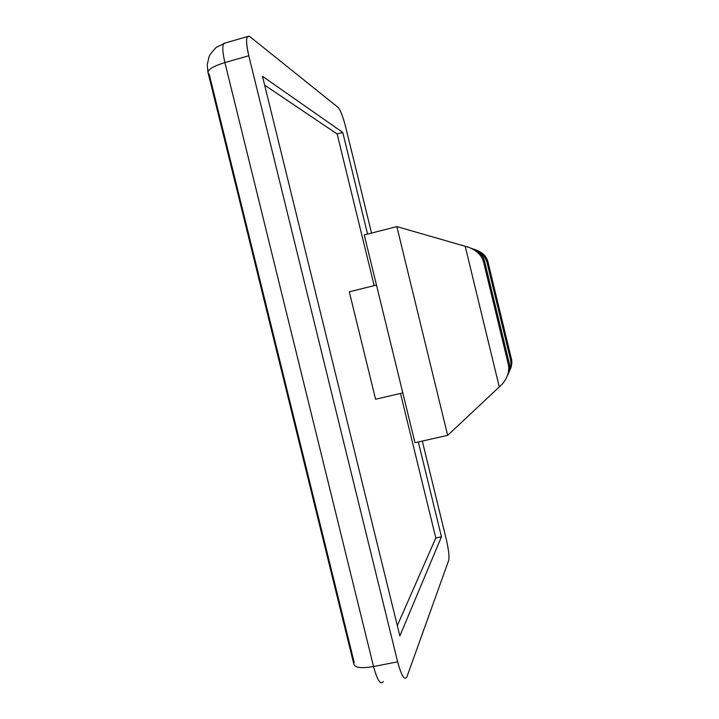 <?xml version="1.0" encoding="UTF-8"?>
<svg xmlns="http://www.w3.org/2000/svg" width="719" height="719" viewBox="0 0 719 719"><rect width="100%" height="100%" fill="white"/><g stroke="black" fill="none" stroke-linecap="round" stroke-linejoin="round"><path stroke-width="1.08" d="M448.701 560.371L406.954 676.75L448.701 560.371C449.438 556.596 448.629 549.568 446.274 539.295L422.305 441.062L446.274 539.295C448.629 549.568 449.438 556.596 448.701 560.371M248.792 55.758L397.643 661.831C401.49 675.968 404.59 680.938 406.954 676.75L406.882 676.93C404.5 680.803 401.427 675.77 397.643 661.831L373.547 666.549L224.903 62.571C212.698 66.364 207.117 69.905 208.177 73.203C207.117 69.905 212.698 66.364 224.903 62.571C222.566 52.613 222.18 46.232 223.726 43.419C222.18 46.232 222.566 52.613 224.903 62.571L248.792 55.758C246.446 45.764 245.952 39.392 247.318 36.624L249.799 36.588C245.889 34.611 245.547 41.001 248.792 55.758L224.903 62.571L373.547 666.549C361.082 668.643 354.476 667.708 353.739 663.763C354.476 667.708 361.082 668.643 373.547 666.549C377.358 680.435 380.612 685.414 383.308 681.495C380.612 685.414 377.358 680.435 373.547 666.549L397.643 661.831L248.792 55.758M371.552 233.055L345.686 127.056C343.008 116.712 340.5 110.178 338.164 107.464L249.799 36.588L338.164 107.464C340.5 110.178 343.008 116.712 345.686 127.056L371.552 233.055M441.457 536.778L399.854 635.991L262.489 76.304L342.765 132.449L367.571 234.079L342.765 132.449L337.139 133.977L264.664 85.139L337.139 133.977L374.177 285.632L337.139 133.977L342.765 132.449L262.489 76.304L399.854 635.991L441.457 536.778L435.804 537.974L400.501 393.437L435.804 537.974L397.31 625.629L435.804 537.974L441.457 536.778L418.314 441.969L441.457 536.778M375.588 399.243L349.299 291.824L376.477 285.066L402.802 392.907L375.588 399.243L402.802 392.907L376.477 285.066L349.299 291.824L375.588 399.243M354.161 662.289L209.193 74.129L208.177 73.203L353.739 663.763L354.161 662.289M225.667 42.861L216.266 47.346C211.808 52.101 209.427 55.21 209.121 56.648L207.243 64.566L207.899 72.152M507.416 375.722C509.753 371.094 510.283 366.6 508.998 362.25L484.894 262.588L483.644 262.3C481.82 255.407 476.814 250.392 468.626 247.273C476.32 250.14 481.2 254.76 483.267 261.132L483.644 262.3L484.894 262.588L484.624 261.464C483.456 256.818 480.517 253.043 475.807 250.131L471.637 248.388L475.807 250.131C480.849 253.268 483.869 257.375 484.867 262.435L509.043 362.394C510.256 366.663 509.735 371.067 507.479 375.606M508.998 362.25L508.216 363.868C509.789 371.049 507.677 377.924 501.862 384.512C507.677 377.924 509.789 371.049 508.216 363.868L508.998 362.25M509.124 371.39C511.838 366.816 512.512 362.295 511.146 357.837L510.436 359.293L511.146 357.837L488.3 263.37L487.176 263.109L510.436 359.293C511.434 363.805 510.823 368.389 508.621 373.026C510.823 368.389 511.434 363.805 510.436 359.293L487.176 263.109C485.846 258.049 482.638 253.933 477.524 250.76L477.659 251.317M499.274 386.957L447.658 435.346L414.971 442.724L364.236 234.933L396.834 226.584L465.202 246.275L499.274 386.957L465.202 246.275L468.626 247.273L396.834 226.584L364.236 234.933L414.971 442.724L447.658 435.346L396.834 226.584L447.658 435.346L501.862 384.512M483.644 262.3L508.216 363.868L483.644 262.3M473.92 249.196L477.524 250.76C482.242 253.663 485.352 257.411 486.835 262.004L487.176 263.109L488.3 263.37L488.057 262.309C486.736 256.584 482.746 252.495 476.095 250.041C483.096 252.666 487.149 257.043 488.264 263.172L511.2 358.026C512.359 362.034 511.892 366.124 509.789 370.285M247.318 36.624L223.726 43.419M483.267 261.132L484.624 261.464M484.867 262.435L509.043 362.394M486.835 262.004L488.057 262.309M488.264 263.172L511.2 358.026"/></g></svg>
